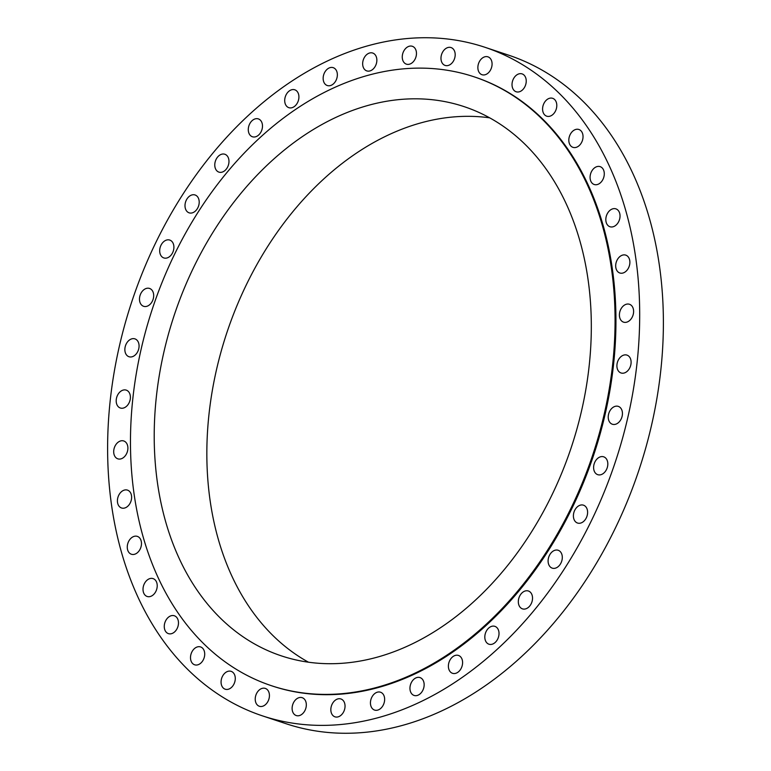 <?xml version="1.0" encoding="UTF-8"?>
<svg xmlns="http://www.w3.org/2000/svg" width="771" height="771" viewBox="0 0 771 771"><rect width="100%" height="100%" fill="white"/><g stroke="black" fill="none" stroke-linecap="round" stroke-linejoin="round"><path stroke-width="1.16" d="M412.63 680.571A9.416 6.804 -71.6 0 0 414.085 695.442A9.416 6.804 -71.6 0 0 421.477 692.454A9.416 6.804 -71.6 0 0 420.022 677.584A9.416 6.804 -71.6 0 0 412.63 680.571M581.777 119.254A352.308 254.709 -71.6 0 0 484.901 47.272A352.308 254.709 -71.6 0 0 164.271 225.98A352.308 254.709 -71.6 0 0 165.524 643.852A352.308 254.709 -71.6 0 0 262.4 715.845A352.308 254.709 -71.6 0 0 583.03 537.136A352.308 254.709 -71.6 0 0 581.777 119.254M271.45 685.708L272.327 686.007A320.861 231.975 -71.6 0 0 564.343 523.249A320.861 231.975 -71.6 0 0 563.206 142.664A320.861 231.975 -71.6 0 0 474.975 77.11L474.088 76.811A320.861 231.975 -71.6 0 0 182.072 239.569A320.861 231.975 -71.6 0 0 183.219 620.154A320.861 231.975 -71.6 0 0 271.45 685.708A320.861 231.975 -71.6 0 0 563.466 522.96A320.861 231.975 -71.6 0 0 562.319 142.375A320.861 231.975 -71.6 0 0 474.088 76.811M450.245 659.61A9.416 6.804 -71.6 0 0 452.519 673.305A9.416 6.804 -71.6 0 0 460.73 669.151A9.416 6.804 -71.6 0 0 458.466 655.446A9.416 6.804 -71.6 0 0 450.245 659.61M485.99 631.796A9.416 6.804 -71.6 0 0 488.939 644.209A9.416 6.804 -71.6 0 0 497.844 638.764A9.416 6.804 -71.6 0 0 494.886 626.351A9.416 6.804 -71.6 0 0 485.99 631.796M518.96 597.824A9.416 6.804 -71.6 0 0 522.459 608.859A9.416 6.804 -71.6 0 0 531.894 602.045A9.416 6.804 -71.6 0 0 528.395 591A9.416 6.804 -71.6 0 0 518.96 597.824M548.354 558.522A9.416 6.804 -71.6 0 0 552.229 568.14A9.416 6.804 -71.6 0 0 562.049 559.891A9.416 6.804 -71.6 0 0 558.175 550.272A9.416 6.804 -71.6 0 0 548.354 558.522M573.441 514.864A9.416 6.804 -71.6 0 0 577.537 523.037A9.416 6.804 -71.6 0 0 587.569 513.351A9.416 6.804 -71.6 0 0 583.474 505.178A9.416 6.804 -71.6 0 0 573.441 514.864M593.612 467.93A9.416 6.804 -71.6 0 0 597.747 474.676A9.416 6.804 -71.6 0 0 607.818 463.564A9.416 6.804 -71.6 0 0 603.683 456.817A9.416 6.804 -71.6 0 0 593.612 467.93M608.367 418.855A9.416 6.804 -71.6 0 0 612.367 424.243A9.416 6.804 -71.6 0 0 619.749 421.265A9.416 6.804 -71.6 0 0 622.303 411.762A9.416 6.804 -71.6 0 0 618.303 406.384A9.416 6.804 -71.6 0 0 610.921 409.353A9.416 6.804 -71.6 0 0 608.367 418.855M617.349 368.875A9.416 6.804 -71.6 0 0 621.031 372.971A9.416 6.804 -71.6 0 0 628.847 369.434A9.416 6.804 -71.6 0 0 630.659 359.219A9.416 6.804 -71.6 0 0 626.977 355.113A9.416 6.804 -71.6 0 0 619.161 358.66A9.416 6.804 -71.6 0 0 617.349 368.875M620.327 319.204A9.416 6.804 -71.6 0 0 623.537 322.143A9.416 6.804 -71.6 0 0 631.738 317.999A9.416 6.804 -71.6 0 0 632.692 307.215A9.416 6.804 -71.6 0 0 629.483 304.275A9.416 6.804 -71.6 0 0 621.272 308.419A9.416 6.804 -71.6 0 0 620.327 319.204M617.224 271.064A9.416 6.804 -71.6 0 0 619.817 272.992A9.416 6.804 -71.6 0 0 628.375 268.212A9.416 6.804 -71.6 0 0 628.346 257.051A9.416 6.804 -71.6 0 0 625.753 255.124A9.416 6.804 -71.6 0 0 617.195 259.904A9.416 6.804 -71.6 0 0 617.224 271.064M608.126 225.652A9.416 6.804 -71.6 0 0 609.957 226.732A9.416 6.804 -71.6 0 0 618.853 221.296A9.416 6.804 -71.6 0 0 617.725 209.943A9.416 6.804 -71.6 0 0 615.904 208.864A9.416 6.804 -71.6 0 0 607.008 214.299A9.416 6.804 -71.6 0 0 608.126 225.652M593.256 184.067A9.416 6.804 -71.6 0 0 594.21 184.5A9.416 6.804 -71.6 0 0 603.394 178.4A9.416 6.804 -71.6 0 0 601.101 167.076A9.416 6.804 -71.6 0 0 600.156 166.642A9.416 6.804 -71.6 0 0 590.971 172.743A9.416 6.804 -71.6 0 0 593.256 184.067M572.988 147.357A9.416 6.804 -71.6 0 0 582.394 140.544A9.416 6.804 -71.6 0 0 578.896 129.489A9.416 6.804 -71.6 0 0 578.876 129.48A9.416 6.804 -71.6 0 0 569.461 136.284A9.416 6.804 -71.6 0 0 572.959 147.348A9.416 6.804 -71.6 0 0 572.988 147.357M547.795 116.411A9.416 6.804 -71.6 0 0 556.373 108.672A9.416 6.804 -71.6 0 0 552.662 98.322A9.416 6.804 -71.6 0 0 551.593 98.09A9.416 6.804 -71.6 0 0 543.015 105.829A9.416 6.804 -71.6 0 0 546.726 116.18A9.416 6.804 -71.6 0 0 547.795 116.411M518.324 91.99A9.416 6.804 -71.6 0 0 525.976 83.538A9.416 6.804 -71.6 0 0 522.102 73.9A9.416 6.804 -71.6 0 0 519.924 73.679A9.416 6.804 -71.6 0 0 512.281 82.131A9.416 6.804 -71.6 0 0 516.156 91.768A9.416 6.804 -71.6 0 0 518.324 91.99M485.287 74.7A9.416 6.804 -71.6 0 0 491.946 65.766A9.416 6.804 -71.6 0 0 487.947 56.842A9.416 6.804 -71.6 0 0 484.66 56.852A9.416 6.804 -71.6 0 0 478.001 65.795A9.416 6.804 -71.6 0 0 482 74.71A9.416 6.804 -71.6 0 0 485.287 74.7M449.503 64.966A9.416 6.804 -71.6 0 0 455.141 55.763A9.416 6.804 -71.6 0 0 451.054 47.561A9.416 6.804 -71.6 0 0 446.66 48.024A9.416 6.804 -71.6 0 0 441.022 57.227A9.416 6.804 -71.6 0 0 445.108 65.429A9.416 6.804 -71.6 0 0 449.503 64.966M411.849 63.029A9.416 6.804 -71.6 0 0 416.465 53.768A9.416 6.804 -71.6 0 0 412.331 46.289A9.416 6.804 -71.6 0 0 406.866 47.407A9.416 6.804 -71.6 0 0 402.26 56.668A9.416 6.804 -71.6 0 0 406.384 64.147A9.416 6.804 -71.6 0 0 411.849 63.029M373.26 68.937A9.416 6.804 -71.6 0 0 376.855 59.81A9.416 6.804 -71.6 0 0 372.73 53.045A9.416 6.804 -71.6 0 0 366.254 55.011A9.416 6.804 -71.6 0 0 362.659 64.138A9.416 6.804 -71.6 0 0 366.784 70.903A9.416 6.804 -71.6 0 0 373.26 68.937M334.681 82.536A9.416 6.804 -71.6 0 0 333.217 67.665A9.416 6.804 -71.6 0 0 325.825 70.662A9.416 6.804 -71.6 0 0 327.28 85.533A9.416 6.804 -71.6 0 0 334.681 82.536M297.057 103.507A9.416 6.804 -71.6 0 0 294.782 89.802A9.416 6.804 -71.6 0 0 286.571 93.966A9.416 6.804 -71.6 0 0 288.836 107.67A9.416 6.804 -71.6 0 0 297.057 103.507M261.311 131.321A9.416 6.804 -71.6 0 0 258.362 118.907A9.416 6.804 -71.6 0 0 249.457 124.353A9.416 6.804 -71.6 0 0 252.416 136.766A9.416 6.804 -71.6 0 0 261.311 131.321M228.341 165.293A9.416 6.804 -71.6 0 0 224.843 154.248A9.416 6.804 -71.6 0 0 215.408 161.072A9.416 6.804 -71.6 0 0 218.906 172.116A9.416 6.804 -71.6 0 0 228.341 165.293M198.947 204.594A9.416 6.804 -71.6 0 0 195.073 194.976A9.416 6.804 -71.6 0 0 185.252 203.216A9.416 6.804 -71.6 0 0 189.126 212.835A9.416 6.804 -71.6 0 0 198.947 204.594M173.861 248.252A9.416 6.804 -71.6 0 0 169.765 240.07A9.416 6.804 -71.6 0 0 159.732 249.756A9.416 6.804 -71.6 0 0 163.828 257.938A9.416 6.804 -71.6 0 0 173.861 248.252M153.689 295.187A9.416 6.804 -71.6 0 0 149.555 288.441A9.416 6.804 -71.6 0 0 139.484 299.543A9.416 6.804 -71.6 0 0 143.618 306.299A9.416 6.804 -71.6 0 0 153.689 295.187M138.934 344.251A9.416 6.804 -71.6 0 0 134.935 338.874A9.416 6.804 -71.6 0 0 127.552 341.852A9.416 6.804 -71.6 0 0 124.998 351.354A9.416 6.804 -71.6 0 0 128.998 356.732A9.416 6.804 -71.6 0 0 136.38 353.754A9.416 6.804 -71.6 0 0 138.934 344.251M129.952 394.241A9.416 6.804 -71.6 0 0 126.271 390.136A9.416 6.804 -71.6 0 0 118.455 393.682A9.416 6.804 -71.6 0 0 116.643 403.898A9.416 6.804 -71.6 0 0 120.324 408.004A9.416 6.804 -71.6 0 0 128.14 404.457A9.416 6.804 -71.6 0 0 129.952 394.241M126.974 443.913A9.416 6.804 -71.6 0 0 123.765 440.973A9.416 6.804 -71.6 0 0 115.563 445.118A9.416 6.804 -71.6 0 0 114.609 455.892A9.416 6.804 -71.6 0 0 117.818 458.832A9.416 6.804 -71.6 0 0 126.03 454.688A9.416 6.804 -71.6 0 0 126.974 443.913M130.077 492.052A9.416 6.804 -71.6 0 0 127.485 490.125A9.416 6.804 -71.6 0 0 118.927 494.895A9.416 6.804 -71.6 0 0 118.956 506.065A9.416 6.804 -71.6 0 0 121.548 507.983A9.416 6.804 -71.6 0 0 130.106 503.212A9.416 6.804 -71.6 0 0 130.077 492.052M139.175 537.464A9.416 6.804 -71.6 0 0 137.344 536.385A9.416 6.804 -71.6 0 0 128.449 541.811A9.416 6.804 -71.6 0 0 129.576 553.164A9.416 6.804 -71.6 0 0 131.398 554.243A9.416 6.804 -71.6 0 0 140.293 548.817A9.416 6.804 -71.6 0 0 139.175 537.464M154.046 579.04A9.416 6.804 -71.6 0 0 153.092 578.616A9.416 6.804 -71.6 0 0 143.907 584.717A9.416 6.804 -71.6 0 0 146.201 596.041A9.416 6.804 -71.6 0 0 147.145 596.475A9.416 6.804 -71.6 0 0 156.33 590.364A9.416 6.804 -71.6 0 0 154.046 579.04M174.323 615.759A9.416 6.804 -71.6 0 0 164.907 622.563A9.416 6.804 -71.6 0 0 168.406 633.627A9.416 6.804 -71.6 0 0 168.435 633.637A9.416 6.804 -71.6 0 0 177.841 626.823A9.416 6.804 -71.6 0 0 174.342 615.769A9.416 6.804 -71.6 0 0 174.323 615.759M199.506 646.705A9.416 6.804 -71.6 0 0 190.929 654.444A9.416 6.804 -71.6 0 0 194.639 664.795A9.416 6.804 -71.6 0 0 195.709 665.026A9.416 6.804 -71.6 0 0 204.286 657.287A9.416 6.804 -71.6 0 0 200.576 646.936A9.416 6.804 -71.6 0 0 199.506 646.705M228.977 671.127A9.416 6.804 -71.6 0 0 221.325 679.569A9.416 6.804 -71.6 0 0 225.199 689.207A9.416 6.804 -71.6 0 0 227.378 689.428A9.416 6.804 -71.6 0 0 235.02 680.986A9.416 6.804 -71.6 0 0 231.146 671.348A9.416 6.804 -71.6 0 0 228.977 671.127M262.015 688.416A9.416 6.804 -71.6 0 0 255.355 697.35A9.416 6.804 -71.6 0 0 259.355 706.265A9.416 6.804 -71.6 0 0 262.641 706.255A9.416 6.804 -71.6 0 0 269.301 697.321A9.416 6.804 -71.6 0 0 265.301 688.407A9.416 6.804 -71.6 0 0 262.015 688.416M297.799 698.15A9.416 6.804 -71.6 0 0 292.161 707.354A9.416 6.804 -71.6 0 0 296.247 715.546A9.416 6.804 -71.6 0 0 300.642 715.093A9.416 6.804 -71.6 0 0 306.28 705.879A9.416 6.804 -71.6 0 0 302.193 697.688A9.416 6.804 -71.6 0 0 297.799 698.15M335.452 700.087A9.416 6.804 -71.6 0 0 330.836 709.349A9.416 6.804 -71.6 0 0 334.971 716.828A9.416 6.804 -71.6 0 0 340.435 715.71A9.416 6.804 -71.6 0 0 345.042 706.448A9.416 6.804 -71.6 0 0 340.917 698.969A9.416 6.804 -71.6 0 0 335.452 700.087M374.041 694.179A9.416 6.804 -71.6 0 0 370.446 703.297A9.416 6.804 -71.6 0 0 374.571 710.072A9.416 6.804 -71.6 0 0 381.047 708.106A9.416 6.804 -71.6 0 0 384.642 698.979A9.416 6.804 -71.6 0 0 380.517 692.213A9.416 6.804 -71.6 0 0 374.041 694.179M262.4 715.845L286.099 723.728A352.308 254.709 -71.6 0 0 606.729 545.02A352.308 254.709 -71.6 0 0 605.476 127.148A352.308 254.709 -71.6 0 0 508.6 55.155A352.308 254.709 -71.6 0 0 496.611 51.618M201.79 596.744A289.424 209.24 -71.6 0 0 281.376 655.87A289.424 209.24 -71.6 0 0 544.779 509.072A289.424 209.24 -71.6 0 0 543.738 165.784A289.424 209.24 -71.6 0 0 464.161 106.649A289.424 209.24 -71.6 0 0 200.759 253.457A289.424 209.24 -71.6 0 0 201.79 596.744M489.662 117.828A289.424 209.24 -71.6 0 0 244.812 287.978A289.424 209.24 -71.6 0 0 254.42 614.256A289.424 209.24 -71.6 0 0 308.496 662.212M508.6 55.155L484.901 47.272"/></g></svg>
